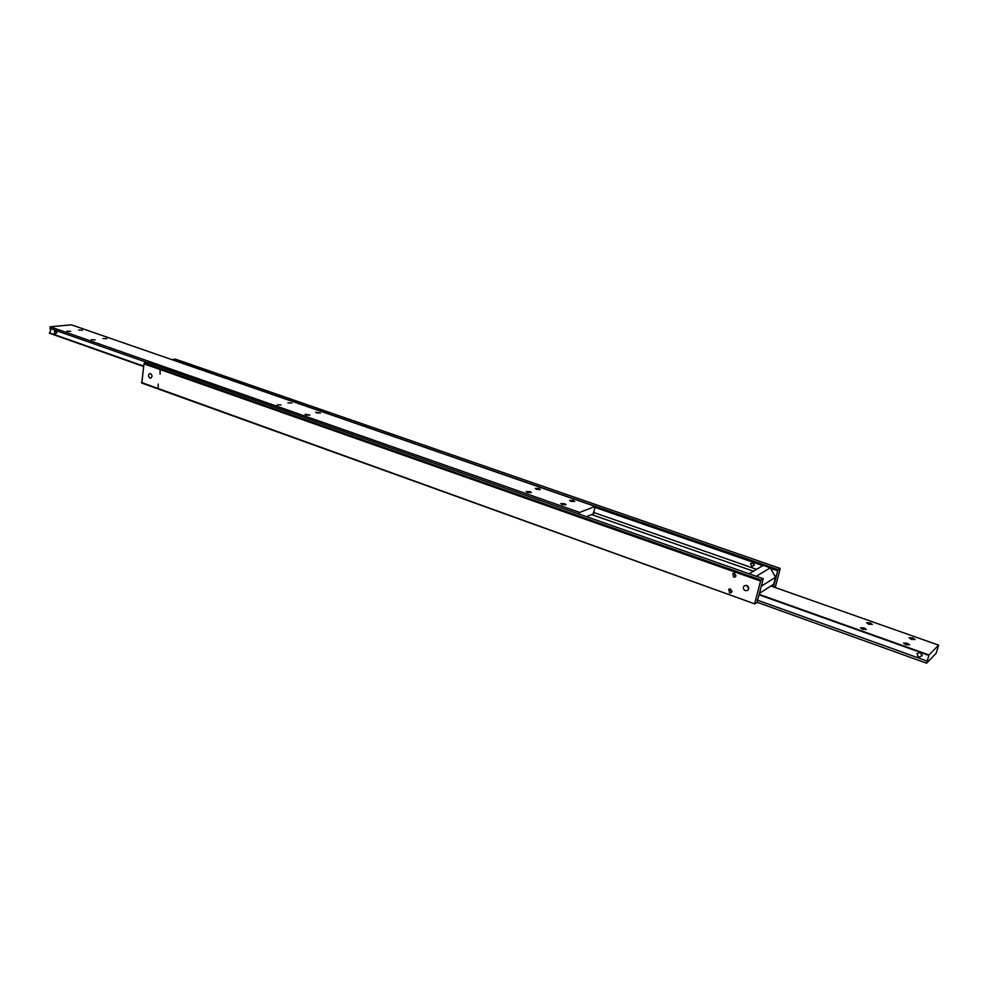 <?xml version="1.0" encoding="UTF-8"?>
<svg xmlns="http://www.w3.org/2000/svg" width="988" height="988" viewBox="0 0 988 988"><rect width="100%" height="100%" fill="white"/><g stroke="black" fill="none" stroke-linecap="round" stroke-linejoin="round"><path stroke-width="1.48" d="M562.234 504.584L560.801 503.584L564.593 503.719L566.025 504.72L562.234 504.584M527.555 492.456L526.196 491.493L529.988 491.629L531.346 492.58L527.555 492.456M571.002 501.336L569.582 500.348L573.312 500.484L574.732 501.472L571.002 501.336M536.595 489.369L535.237 488.43L538.979 488.566L540.337 489.505L536.595 489.369M277.22 404.833L281.037 404.957L277.22 404.833M306.119 414.948L305.131 414.268L309.936 415.071L306.119 414.948M287.953 402.882L291.719 403.005L287.953 402.882M316.666 412.873L315.691 412.194L320.433 412.996L316.666 412.873M66.838 331.202L70.679 331.351L66.838 331.202M91.291 339.749L95.12 339.897L91.291 339.749M78.632 330.066L82.412 330.214L78.632 330.066M102.962 338.538L106.741 338.686L102.962 338.538M571.163 511.278L573.225 512.006M54.575 334.216L54.599 330.301L56.909 332.734L54.575 334.216M579.301 514.143L579.684 512.414L595.147 506.412L71.432 324.83L50.166 326.769L49.968 328.399L54.204 329.659M53.809 329.757L55.822 330.474L53.809 329.77M49.968 328.399L50.672 330.535L49.4 333.191L143.606 366.486M55.736 330.424L147.644 362.72M595.147 506.412L593.455 513.834L586.403 516.638M50.166 326.769L579.684 512.414M143.655 366.128L55.192 334.883M53.278 334.203L49.437 332.845M54.859 334.969L53.278 334.142M734.158 573.126L736.035 575.918M754.832 603.915L757.006 602.519L763.242 578.746L761.081 580.067L144.532 363.115L143.976 363.843L141.778 383.06L754.832 603.915L141.407 382.467M752.745 562.691L754.412 565.124L751.769 566.495L750.584 563.79L752.745 562.691M594.924 507.375L762.785 565.63M770.603 568.347L777.717 570.817L776.284 576.202L774.641 575.621M160.13 374.106L160.031 370.71L160.13 374.106M730.095 588.934L731.997 591.664M729.552 592.911L728.774 589.256L730.54 589.046L731.318 592.689L729.552 592.911M752.448 562.617L754.313 565.395M733.602 577.128L732.849 573.435L734.603 573.225L735.356 576.906L733.602 577.128M158.253 387.481L158.129 384.11L158.253 387.481M149.941 378.083C148.101 376.453 148.052 374.958 149.793 373.588L150.559 373.637C152.399 375.267 152.448 376.761 150.707 378.132L149.941 378.083M745.335 590.688C743.062 589.293 742.704 587.638 744.273 585.736L746.693 585.415C748.966 586.81 749.324 588.465 747.78 590.367L745.335 590.688M771.566 585.6L773.604 586.316L776.284 576.202M756.586 569.323L593.306 512.34M591.602 514.575L753.436 571.2M763.242 578.746L148.027 362.67L144.532 363.115M143.976 363.843L760.587 581.043L761.081 580.067M754.758 603.322L760.587 581.043M777.717 570.817L778.025 569.619L780.125 568.977L775.21 587.514M773.604 586.316L773.715 586.996M778.025 569.619L172.11 359.583L175.444 359.15L780.063 568.372M907.28 643.25L909.528 644.868L905.786 644.682L903.551 643.077L907.28 643.25M864.228 627.948L866.365 629.48L862.61 629.307L860.486 627.788L864.228 627.948M912.85 637.964L915.073 639.545L911.381 639.36L909.158 637.779L912.85 637.964M870.243 622.922L872.355 624.416L868.65 624.243L866.55 622.736L870.243 622.922M920.038 652.463L922.261 655.575L918.581 657.378L916.95 653.673L920.038 652.463M920.211 658.502L916.506 657.168M926.571 663.17L929.016 654.958L938.6 645.139L936.192 653.192L926.571 663.17L757.067 602.248M927.189 661.083L920.087 658.539M916.555 657.267L757.228 600.111M732.046 591.083L730.268 590.441M759.031 594.788L918.235 651.598M921.779 652.858L928.893 655.402M929.016 654.958L759.142 594.356M770.924 586.008L938.6 645.139M748.731 588.725L746.57 585.378M761.279 586.217L775.555 577.264L770.307 567.816L756.289 576.3M775.555 577.264L773.703 584.241L759.402 593.343M749.102 573.781L763.242 565.371L770.307 567.816"/></g></svg>
